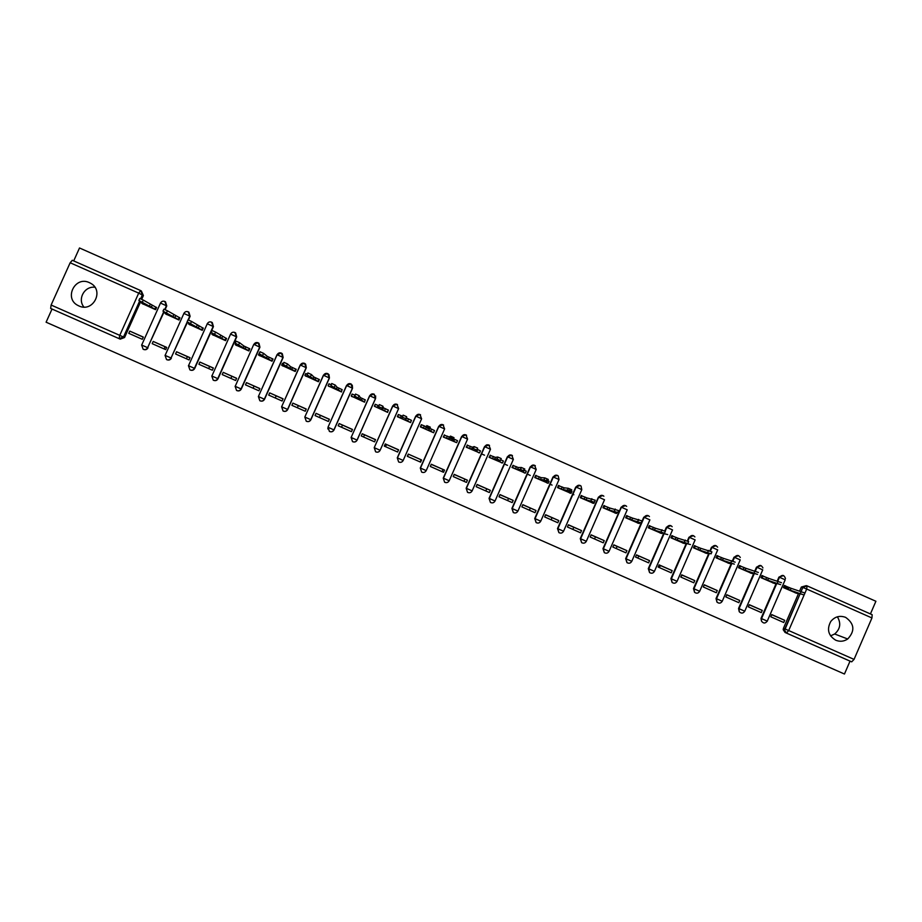 <?xml version="1.0" encoding="UTF-8"?>
<svg xmlns="http://www.w3.org/2000/svg" width="922" height="922" viewBox="0 0 922 922"><rect width="100%" height="100%" fill="white"/><g stroke="black" fill="none" stroke-linecap="round" stroke-linejoin="round"><path stroke-width="1.38" d="M78.9 305.931C93.064 312.892 104.578 290.488 90.575 283.25L89.376 282.639C75.005 275.563 63.606 298.59 78.059 305.516L78.9 305.931M835.747 640.225C839.93 641.908 843.918 641.505 847.698 638.992C855.178 630.948 854.487 623.745 845.635 617.371C839.746 615.239 834.802 616.611 830.768 621.486C826.608 629.346 828.267 635.592 835.747 640.225M837.395 616.806C841.221 623.295 840.322 629.023 834.675 634.002L830.549 635.869M165.107 309.654L166.767 305.931L165.487 301.84M188.445 320.003L190.116 316.269L188.906 312.235M190.209 370.01L190.197 370.01C192.156 370.771 193.666 370.252 194.715 368.454L213.431 326.595L212.291 322.608M213.524 380.302C215.471 381.051 216.97 380.532 218.018 378.746L236.7 336.91L235.652 332.98M236.816 390.571C238.752 391.32 240.25 390.801 241.299 389.015L259.935 347.202L258.99 343.353M260.062 400.828C261.998 401.577 263.485 401.047 264.533 399.272L283.146 357.482L282.305 353.737M283.273 411.074C285.198 411.811 286.684 411.293 287.722 409.506L306.311 367.74L305.631 364.144M306.438 421.285C308.363 422.034 309.85 421.515 310.887 419.729L329.442 377.985L328.947 374.586M329.557 431.484C331.482 432.245 332.98 431.727 334.018 429.94L352.538 388.22L352.273 385.131M352.607 441.661C354.555 442.445 356.053 441.938 357.114 440.128L375.6 398.431L375.611 395.861M52.024 309.043L120.24 339.146L50.652 308.432L52.024 309.043L46.1 322.204L844.46 674.028L850.026 661.132L851.698 661.846L786.489 633.08L784.61 630.291L800.123 593.733M141.354 290.972L143.394 295.57L141.711 299.304M140.663 301.644L124.574 337.51L123.49 337.003L119.145 338.639L119.768 335.331L138.703 293.127L70.153 262.758L72.331 260.292L140.697 290.591L142.38 294.902L140.617 298.82M870.426 613.937L875.9 601.271L79.511 247.972L73.702 260.903M50.652 308.432L51.113 305.032L70.153 262.758M850.026 661.132L785.071 632.469L783.193 629.691L783.458 628.285L798.636 593.272M799.651 590.944L801.345 587.037L802.832 587.475L806.981 585.827L872.166 614.709L871.947 617.959L854.049 659.391L851.698 661.846M785.855 586.081L784.403 585.435L783.458 587.625L796.447 593.192M784.691 620.31L771.749 614.594L770.804 616.783L783.735 622.5L784.691 620.31L771.702 614.709M762.252 610.399L749.286 604.682L748.341 606.872L761.295 612.588L762.252 610.399L749.24 604.786M763.347 576.112L761.964 575.501L761.019 577.691L774.031 583.269M739.778 600.476L726.801 594.748L725.845 596.937L738.822 602.665L739.778 600.476L726.755 594.851M740.804 566.131L739.502 565.555L738.545 567.745L751.58 573.323M717.27 590.541L704.27 584.802L703.325 586.991L716.325 592.731L717.27 590.541L704.224 584.905M718.226 556.127L716.993 555.586L716.048 557.775L729.095 563.377M680.966 577.126L681.877 575.04M694.739 580.583L681.715 574.832L680.759 577.034L693.782 582.785L694.739 580.583L681.669 574.948M695.603 546.124L694.462 545.605L693.505 547.806L706.575 553.407M690.428 544.545L686.636 543.554M659.403 567.606L660.313 565.52M672.161 570.614L659.126 564.863L658.158 567.053L671.204 572.816L672.161 570.614L659.069 564.967M672.956 536.085L671.884 535.613L670.928 537.803L684.032 543.415M667.724 534.587L663.967 533.654M637.817 558.075L638.727 555.989M649.549 560.634L636.491 554.871L635.535 557.061L648.592 562.823L649.549 560.634L636.445 554.975M650.275 526.047L649.284 525.609L648.327 527.799L661.443 533.412M616.196 548.521L617.106 546.435M626.902 550.63L613.833 544.856L612.865 547.057L625.946 552.831L626.902 550.63L613.787 544.971M627.559 515.986L626.637 515.582L625.681 517.772L638.819 523.396M594.54 538.967L595.451 536.869M604.233 540.615L591.129 534.841L590.172 537.03L603.265 542.816L604.233 540.615L591.083 534.944M604.809 505.913L603.968 505.544L603 507.734L616.161 513.37M572.85 529.389L573.761 527.292M581.517 530.588L568.401 524.791L567.433 526.992L580.549 532.789L581.517 530.588L568.355 524.906M582.024 495.829L581.252 495.483L580.295 497.684L593.468 503.32M551.125 519.801L552.048 517.703M558.767 520.55L545.628 514.741L544.672 516.942L557.81 522.739L558.767 520.55L545.582 514.856M559.205 485.721L558.513 485.41L557.545 487.611L570.741 493.258M529.378 510.189L530.3 508.103M535.993 510.488L522.832 504.668L521.864 506.87L535.025 512.69L535.993 510.488L522.786 504.783M536.35 475.602L535.728 475.326L534.76 477.527L547.991 483.174M507.596 500.577L508.518 498.479M513.174 500.404L499.989 494.584L499.021 496.797L512.206 502.605L513.174 500.404L499.943 494.699M513.462 465.46L511.952 467.431L525.194 473.078M485.779 490.942L486.701 488.856M490.32 490.32L477.123 484.488L476.155 486.689L489.352 492.521L490.32 490.32L477.077 484.603M490.527 455.318L489.098 457.312L502.363 462.959M463.939 481.296L464.861 479.21M467.431 480.212L454.212 474.369L453.244 476.582L466.463 482.413L467.431 480.212L454.166 474.484M467.569 445.142L466.209 447.182L479.509 452.829M442.064 471.638L442.986 469.54M444.508 470.082L431.277 464.239L430.297 466.451L443.54 472.295L444.508 470.082L431.219 464.354M444.577 434.965L443.286 437.028L456.62 442.652M452.737 438.492L457.496 440.681L456.644 442.629L451.895 440.416L453.117 439.633L449.729 438.111L448.495 438.907L443.298 437.04M420.155 461.968L421.077 459.871M420.582 462.153L421.561 459.951L408.296 454.097L407.317 456.298L420.582 462.153M420.674 426.679L421.515 424.754L426.275 426.782L425.434 428.695L420.513 426.644L421.308 424.662L420.34 426.874L433.582 432.729L434.412 430.735M408.423 454.281L407.501 456.378M385.281 443.931L384.301 446.144L397.589 452.011L398.569 449.798L385.281 443.931L398.511 449.901M398.362 414.796L397.347 416.686L410.613 422.564L411.293 420.225M386.468 444.588L385.534 446.686M362.231 433.755L361.251 435.968L374.562 441.834L375.542 439.621L362.231 433.755L375.485 439.736M374.413 406.291L387.609 412.376L388.22 410.013M364.478 434.873L363.545 436.97M339.146 423.555L338.167 425.768L351.489 431.657L352.469 429.445L339.146 423.555L352.423 429.548M351.34 396.103L364.559 402.176L365.1 399.768M351.259 395.976L352.1 394.063L355.131 395.273M342.454 425.146L341.52 427.255M316.027 413.344L315.047 415.568L328.393 421.458L329.373 419.245L316.027 413.344L329.327 419.349M328.232 385.88L341.486 391.965L341.935 389.522M320.395 415.407L319.461 417.516M292.873 403.121L291.894 405.334L305.251 411.235L306.242 409.022L292.873 403.121L306.196 409.138M305.101 375.646L318.378 381.731L319.358 379.518L318.747 379.253M298.302 405.657L297.368 407.755M269.685 392.887L268.705 395.1L282.086 401.012L283.066 398.788L269.685 392.887L283.019 398.903M281.925 365.4L295.224 371.485L296.216 369.273L295.524 368.961M276.185 395.884L275.252 397.993M246.462 382.63L245.471 384.843L258.875 390.767L259.866 388.542L246.462 382.63L259.82 388.658M258.725 355.131L272.036 361.217L273.027 359.004L272.255 358.67M254.034 386.099L253.089 388.208M223.205 372.35L222.214 374.574L235.64 380.498L236.62 378.285L223.205 372.35L236.574 378.389M235.479 344.84L248.825 350.936L249.804 348.723L248.963 348.355M231.848 376.303L230.903 378.412M199.901 362.069L198.91 364.282L212.36 370.218L213.351 368.005L199.901 362.069L213.293 368.108M212.21 334.536L225.567 340.644L226.558 338.432L225.625 338.017M209.628 366.495L208.683 368.604M176.563 351.755L175.572 353.979L189.045 359.926L190.036 357.701L176.563 351.755L189.978 357.817M188.895 324.221L202.275 330.33L203.266 328.117L202.252 327.667M187.373 356.664L186.428 358.773M153.202 341.44L152.199 343.664L165.683 349.622L166.686 347.398L153.202 341.44L166.628 347.502M165.545 313.883L178.949 320.003L179.94 317.79L178.845 317.306M165.096 346.822L164.151 348.931M129.795 331.102L128.792 333.326L142.299 339.296L143.302 337.072L129.795 331.102L143.244 337.175M142.161 303.534L155.576 309.665L156.579 307.441L155.403 306.922M164.093 311.901L147.647 347.675C146.586 349.461 145.088 349.98 143.129 349.231L141.631 345.024L147.647 347.675L163.77 311.682M187.5 322.124L171.054 358.001C169.994 359.799 168.495 360.318 166.536 359.557L165.05 355.362L171.054 358.001L187.201 321.928M392.703 405.934L398.615 408.63L380.129 450.282C379.057 452.103 377.547 452.598 375.6 451.792L374.217 447.666L392.703 405.934L396.956 404.297L398.604 408.55L380.129 450.282C379.092 452.126 377.582 452.621 375.634 451.815L374.367 447.723L380.129 450.282M397.278 457.842L398.638 461.957L397.278 457.842L415.73 416.133L419.983 414.497L421.608 418.819L403.179 460.447C402.107 462.279 400.597 462.775 398.638 461.957C400.597 462.786 402.119 462.291 403.191 460.458M420.282 468.007L421.654 472.099L420.282 468.007L438.676 426.379L442.963 424.685L444.611 428.926L426.206 470.612C425.123 472.444 423.601 472.94 421.654 472.099L420.305 468.007L438.722 426.321L444.611 428.926M443.24 478.138L444.623 482.229L443.24 478.138L461.611 436.532L465.921 434.85L467.569 439.091L449.187 480.754C448.092 482.586 446.571 483.082 444.623 482.229L443.298 478.149L461.68 436.486L467.558 439.091M466.163 488.257L467.546 492.348L466.163 488.257L484.499 446.674L488.833 445.003L490.481 449.233L472.133 490.873C471.038 492.728 469.517 493.212 467.546 492.348L466.244 488.28L484.603 446.64L490.481 449.245M489.052 498.364L490.446 502.444L489.052 498.364L507.354 456.805L511.722 455.145L513.358 459.363L495.045 500.98C493.938 502.847 492.406 503.331 490.446 502.444L489.167 498.399L507.492 456.782L513.358 459.387M511.906 508.448L530.346 466.912L533.584 468.203L536.201 469.505L517.922 511.076C516.804 512.943 515.271 513.427 513.3 512.528L511.906 508.448L530.173 466.912L534.564 465.264L536.212 469.482M534.725 518.51L553.165 477.02L556.45 478.334L559.009 479.601L540.753 521.161C539.635 523.039 538.091 523.512 536.12 522.59L534.725 518.51L552.97 477.008L557.372 475.372L558.213 475.925L559.02 479.578M557.51 528.571L575.95 487.104L579.293 488.441L581.782 489.697L563.561 531.222C562.432 533.123 560.876 533.584 558.893 532.628L557.51 528.571L575.72 487.081L580.145 485.468L581.056 486.067L581.794 489.663M580.261 538.609L581.632 542.655L580.261 538.609L598.436 497.142L602.896 495.54L603.864 496.22C601.928 494.78 600.245 495.114 598.827 497.223L604.521 499.77L586.334 541.272C585.182 543.185 583.614 543.646 581.632 542.655L580.503 538.702L598.689 497.189L580.63 538.759L586.334 541.283M602.976 548.636L604.325 552.647L602.976 548.636L621.117 507.192L625.6 505.602L626.66 506.374C624.713 504.83 623.007 505.141 621.532 507.284L627.225 509.82L609.073 551.31C607.898 553.246 606.319 553.684 604.325 552.647L603.242 548.74L621.405 507.25L603.368 548.786L609.073 551.31M625.658 558.64L631.766 561.325C630.567 563.284 628.977 563.722 626.972 562.627L625.658 558.64L643.763 517.23L648.27 515.652L649.422 516.527C647.475 514.868 645.734 515.133 644.201 517.323L649.895 519.87L631.777 561.325M665.085 531.084L666.733 527.326L672.53 529.896L654.436 571.329C653.202 573.323 651.577 573.738 649.561 572.562L648.304 568.632L663.84 533.066M664.774 530.934L666.387 527.246L670.905 525.678L672.173 526.704C670.236 524.883 668.45 525.102 666.837 527.349L665.188 531.13M687.708 541.087L689.345 537.342L695.13 539.9L677.071 581.309C675.791 583.361 674.132 583.741 672.103 582.474L670.916 578.613L686.383 543.173M687.363 540.926L688.965 537.249L693.517 535.694L694.9 536.904C692.987 534.887 691.154 535.037 689.437 537.365L687.789 541.122M710.286 551.079L711.911 547.345L717.696 549.904L699.671 591.29C698.311 593.399 696.617 593.733 694.577 592.327L693.494 588.582L708.891 553.246M709.905 550.918L711.507 547.242L716.083 545.697L717.616 547.161C715.737 544.879 713.87 544.948 711.991 547.368L710.366 551.114M732.829 561.072L734.454 557.326L740.228 559.885L722.237 601.248C720.774 603.437 719.022 603.726 716.97 602.101L716.037 598.528L731.377 563.284M732.414 560.91L734.016 557.211L738.614 555.678M762.932 567.929C761.33 564.886 759.359 564.679 757.008 567.307L755.372 571.087L756.962 567.295L762.725 569.854L744.769 611.182C743.12 613.51 741.288 613.695 739.26 611.724L738.545 608.462L753.827 573.311M754.864 570.914L756.489 567.168L761.111 565.659M777.765 581.091L779.436 577.253L785.187 579.8L767.254 621.117C765.295 623.641 763.358 623.618 761.457 621.071L761.019 618.385L776.243 583.303M777.269 580.941L778.94 577.103L783.585 575.605M481.434 453.831L484.523 455.191M504.334 463.962L507.469 465.356M527.188 474.081L530.242 475.429M550.008 484.188L552.071 485.099M572.804 494.273L573.864 494.745M83.902 307.049C77.218 299.108 84.547 285.901 94.897 287.249M788.748 588.49L784.783 587.268M452.714 438.561L449.959 437.351M429.652 428.361L426.275 426.863M143.406 349.357L143.486 349.392C145.434 350.153 146.944 349.634 147.993 347.836M166.824 359.695L166.859 359.707C168.818 360.467 170.316 359.949 171.377 358.162M328.094 427.324L327.829 428.926M464.504 434.619L461.611 436.532M486.539 444.888L484.499 446.674M509.901 454.915L507.354 456.805M533.066 464.999L530.173 466.912M556.093 475.107L552.97 477.008M579.028 485.203L575.72 487.081M601.882 495.287L598.436 497.142M624.678 505.36L621.117 507.192M647.417 515.41L643.763 517.23M670.11 525.448L666.387 527.246M692.745 535.475L688.965 537.249M715.345 545.478L711.507 547.242M737.911 555.47L734.016 557.211M760.431 565.44L756.489 567.168M782.905 575.397L778.94 577.103M120.24 339.146L124.574 337.51M806.312 585.631L801.345 587.037M421.561 459.951L408.296 454.097M784.334 585.585L791.064 588.305L790.235 590.207L783.516 587.487M795.006 592.731L797.369 593.48L793.554 591.67L803.788 594.897L790.235 590.207M791.064 588.305L804.641 592.938M761.906 575.662L768.522 578.325L767.703 580.226L761.076 577.552M772.659 582.842L774.895 583.534L771.023 581.701L780.669 584.652L767.703 580.226M768.522 578.325L781.522 582.704M739.432 565.705L745.956 568.332L745.126 570.234L738.603 567.606M750.289 572.942L752.387 573.565L748.457 571.709L757.515 574.406L745.126 570.234M745.956 568.332L758.357 572.447M716.924 555.747L723.344 558.317L722.514 560.219L716.106 557.637M707.105 558.594L707.739 557.119M727.884 563.019L729.844 563.584L725.856 561.705L734.315 564.137L722.514 560.219M723.344 558.317L735.168 562.178M694.393 545.766L700.708 548.29L699.879 550.203L693.563 547.668M705.445 553.085L703.209 551.679L711.081 553.845L699.879 550.203M700.708 548.29L711.934 551.886L711.093 553.822M671.815 535.774L678.027 538.252L677.197 540.154L670.986 537.676M682.972 543.139L680.54 541.64L687.812 543.542L677.197 540.154M678.027 538.252L688.676 541.583L687.824 543.519M649.215 525.77L655.323 528.191L654.482 530.104L648.385 527.661M660.463 533.17L657.835 531.591L664.508 533.227L654.482 530.104M655.323 528.191L665.373 531.268L664.52 533.204M626.568 515.744L632.573 518.118L631.731 520.031L625.738 517.645M637.92 523.189L635.097 521.518L641.17 522.889L631.731 520.031M632.573 518.118L642.035 520.93L641.182 522.878M603.898 505.705L609.788 508.034L608.958 509.947L603.057 507.607M615.343 513.197L612.312 511.433L617.798 512.54L608.958 509.947M609.788 508.034L618.65 510.581L617.809 512.528M581.183 495.656L586.98 497.938L586.138 499.851L580.353 497.557M592.731 503.182L589.504 501.338L594.379 502.179L586.138 499.851M586.98 497.938L595.243 500.208L594.39 502.156M558.432 485.583L564.126 487.819L563.284 489.732L557.603 487.484M570.084 493.166L566.661 491.219L570.925 491.795L567.56 490.285L563.284 489.732M564.126 487.819L568.332 488.291L571.79 489.824L570.937 491.783M569.404 490.147L571.928 491.391L571.098 493.282M535.659 475.498L541.237 477.677L540.396 479.601L534.818 477.412M547.403 483.116L543.773 481.088L547.438 481.399L543.98 479.855L540.396 479.601M541.237 477.677L544.844 477.896L548.302 479.428L547.449 481.388M546.527 480.016L549.109 481.296L548.279 483.186M512.839 465.414L518.314 467.535L517.473 469.448L511.998 467.316M524.687 473.067L520.861 470.946L523.915 470.981L520.446 469.436L517.473 469.448M518.314 467.535L521.414 467.5L524.779 469.01L523.927 470.969M523.615 469.874L526.255 471.177L525.425 473.067M489.985 455.307L495.356 457.37L494.515 459.283L489.144 457.208M501.937 462.994L497.903 460.781L500.358 460.551L496.877 459.006L494.515 459.283M495.356 457.37L497.742 457.035L501.222 458.58L500.358 460.539M500.658 459.709L503.366 461.035L502.525 462.936M467.085 445.199L472.375 447.182L471.522 449.106L466.244 447.101M479.152 452.909L474.911 450.604L476.755 450.097L473.274 448.553L471.522 449.106M472.375 447.182L474.139 446.582L477.619 448.127L476.755 450.097M476.835 451.457L477.677 449.533L480.443 450.893L479.601 452.794M444.127 435.138L449.337 436.993L448.495 438.907M449.337 436.993L450.501 436.118L453.993 437.662L453.117 439.633M433.478 432.683L428.834 430.205L429.445 429.145L425.952 427.601L425.434 428.695M426.275 426.782L426.817 425.63L430.32 427.174L429.445 429.145M429.687 428.281L434.493 430.539L433.651 432.464M410.59 422.553L405.738 419.983L405.726 418.657L402.234 417.101L402.326 418.473L397.624 416.467L398.465 414.554L402.683 416.329M402.234 417.101L403.11 415.131L406.602 416.675L406.59 418.058L411.466 420.351L410.613 422.264M406.59 418.058L405.738 419.983M387.632 412.318L382.607 409.737L381.985 408.135L378.481 406.59L379.196 408.227L374.378 406.222L375.219 404.297L378.93 405.807M378.481 406.579L379.357 404.608L382.861 406.164L383.46 407.824L388.404 410.129L387.551 412.053M383.46 407.824L382.607 409.737M364.605 402.084L354.774 396.068L356.019 397.97L351.593 396.437M354.682 396.045L355.558 394.074L359.073 395.63L360.295 397.566L365.296 399.906L364.444 401.831M360.295 397.566L359.442 399.491M341.532 391.85L330.94 385.511L332.819 387.701L328.578 386.249M328.105 385.719L328.947 383.806L331.298 384.728M330.86 385.488L331.736 383.517L335.251 385.073L337.095 387.286L342.166 389.66L341.313 391.585M337.095 387.286L336.242 389.211M318.424 381.616L307.072 374.943L309.573 377.409L305.528 376.038M304.905 375.438L305.758 373.537L307.418 374.159M306.991 374.92L307.867 372.949L311.382 374.516L313.86 377.006L318.989 379.403L318.136 381.328M313.86 377.006L313.007 378.93M295.282 371.359L283.158 364.351L286.293 367.106L282.443 365.827M281.683 365.158L282.524 363.256L283.503 363.579M283.089 364.328L283.964 362.369L287.491 363.925L290.591 366.691L295.789 369.123L294.925 371.047M290.591 366.691L289.727 368.627M272.094 361.09L259.209 353.748L262.977 356.779L259.312 355.592M258.425 354.855L259.543 353.011M259.14 353.725L260.016 351.766L263.554 353.333L267.276 356.376L272.543 358.831L271.69 360.756M267.276 356.376L266.423 358.301M248.882 350.809L235.225 343.122L239.628 346.442L236.159 345.335M235.156 343.111L236.032 341.14L239.57 342.707L243.938 346.038L249.263 348.528L248.41 350.452M243.938 346.038L243.074 347.974M225.625 340.518L211.196 332.485L216.244 336.092L212.97 335.066M211.138 332.473L212.014 330.502L215.564 332.081L225.948 338.201L225.083 340.126M220.554 335.689L219.69 337.613M202.333 330.203L187.131 321.824L192.813 325.72L189.736 324.786M188.019 319.842L187.131 321.824L188.019 319.842L191.511 321.421L202.598 327.863L201.734 329.788M203.197 328.278L202.598 327.863M197.135 325.316L196.271 327.252M179.006 319.876L163.021 311.152L169.36 315.336L166.479 314.483M162.987 311.14L163.909 309.17L167.412 310.76L179.214 317.514L178.349 319.438M179.871 317.952L179.214 317.514M173.682 314.932L172.817 316.868M155.645 309.527L138.876 300.468L145.86 304.928L141.608 303.108L143.175 304.168M139.764 298.474L138.876 300.468L139.764 298.474L143.29 300.076L155.783 307.141L154.919 309.066M156.51 307.602L155.783 307.141M150.194 304.537L149.329 306.461M164.773 301.413L166.444 305.701L164.75 309.504M166.767 305.931L160.451 303.05M188.157 311.774L189.828 316.062L188.111 319.876M190.116 316.269L183.835 313.411M211.495 322.112L213.166 326.4L194.427 368.327C193.378 370.114 191.868 370.632 189.909 369.872L188.434 365.677L194.715 368.454M213.431 326.595L207.185 323.749M234.81 332.439L236.47 336.726L217.765 378.619C216.716 380.417 215.206 380.936 213.247 380.164L211.783 375.98M236.7 336.91L230.5 334.075M241.299 389.015L235.202 386.306L253.781 344.39L258.079 342.753L259.739 347.029L241.068 388.911C240.008 390.709 238.51 391.216 236.551 390.444L235.098 386.272M259.935 347.202L253.907 344.39C255.06 342.523 256.604 342.062 258.517 342.996M277.038 354.659L281.314 353.057L282.973 357.321L264.337 399.168C263.277 400.978 261.767 401.485 259.82 400.713L258.379 396.541L277.026 354.693L283.146 357.482M300.238 364.939L304.514 363.337L306.173 367.601L287.572 409.426C286.512 411.235 285.002 411.742 283.042 410.958L281.613 406.798L300.226 364.974L306.311 367.74M323.415 375.208L327.679 373.594L329.338 377.859L310.76 419.66C309.7 421.469 308.19 421.976 306.242 421.193L304.813 417.044L323.403 375.231L329.442 377.985M350.809 383.84L352.458 388.104L333.925 429.883C332.854 431.692 331.344 432.199 329.396 431.404L327.99 427.266L346.534 385.477L350.809 383.84M352.538 388.22L346.534 385.477M373.906 394.074L375.554 398.339L357.045 440.082C355.973 441.903 354.463 442.41 352.515 441.603L351.121 437.477L369.641 395.711L373.906 394.074M375.6 398.431L369.641 395.711M143.394 295.57L138.703 293.127L140.651 290.568L72.262 260.269M139.648 300.998L123.49 337.003L51.113 305.032M783.458 628.285L784.899 628.885L784.61 630.291L783.193 629.691M801.137 591.405L802.832 587.475L801.149 591.405M871.947 617.959L806.692 589.043L788.69 630.544L854.049 659.391M218.018 378.746L211.876 376.015L213.247 380.164M264.533 399.272L258.483 396.587L259.82 400.713M287.722 409.506L281.74 406.844L283.042 410.958M310.887 419.729L304.952 417.09L306.242 421.193M334.018 429.94L328.128 427.312L329.396 431.404M357.114 440.128L351.259 437.524L352.515 441.603M421.631 418.749L403.179 460.447L397.428 457.9L415.891 416.156L421.631 418.749M625.957 558.767L644.201 517.323L626.061 558.813L626.972 562.627L625.957 558.767M648.304 568.632L664.186 533.147M670.916 578.613L686.752 543.265M693.494 588.582L709.295 553.35M716.037 598.528L731.803 563.411M738.545 608.462L754.288 573.449M761.019 618.385L776.739 583.453M776.773 583.465L761.526 618.593L761.457 621.071L761.491 618.581L767.358 621.163M754.346 573.461L739.041 608.67L739.26 611.724L738.983 608.647L744.757 611.194M731.872 563.434L716.509 598.724L716.97 602.101L716.452 598.701L722.226 601.248M709.375 553.373L693.955 588.766L694.577 592.327L693.874 588.743L699.671 591.29M686.844 543.288L671.354 578.797L672.103 582.474L671.274 578.762L677.071 581.321M664.289 533.17L648.731 568.816L649.561 572.562L648.627 568.77L654.47 571.352M581.056 486.067C579.12 484.718 577.472 485.076 576.089 487.139L557.856 528.709L558.893 532.628L557.718 528.652L563.561 531.233M558.213 475.925C556.289 474.634 554.652 475.014 553.315 477.054L535.048 518.637L536.12 522.59L534.898 518.579L540.753 521.161M535.348 465.76C533.435 464.538 531.81 464.93 530.496 466.947L512.194 508.552L513.3 512.528L512.056 508.495L517.91 511.088M512.459 455.606C510.546 454.419 508.944 454.823 507.653 456.816L489.317 498.456L495.045 500.992M489.536 445.43C487.623 444.289 486.032 444.704 484.765 446.674L466.394 488.337L472.133 490.873M466.578 435.242C464.676 434.135 463.098 434.562 461.841 436.521L443.447 478.207L449.187 480.754M443.597 425.042C441.696 423.97 440.117 424.408 438.884 426.344L420.455 468.065L426.206 470.612M415.73 416.133L415.891 416.156C417.113 414.232 418.669 413.794 420.57 414.842M374.217 447.666L392.864 405.957C394.074 404.043 395.63 403.594 397.52 404.62M351.121 437.477L369.791 395.734C370.99 393.832 372.546 393.383 374.447 394.386M327.99 427.266L346.684 385.5C347.882 383.61 349.426 383.149 351.328 384.128M304.813 417.044L323.553 375.242C324.728 373.364 326.273 372.903 328.174 373.871M281.613 406.798L300.365 364.974C301.54 363.095 303.084 362.634 304.986 363.591M258.379 396.541L277.153 354.693C278.317 352.815 279.862 352.354 281.775 353.299M785.071 632.469L786.489 633.08L788.69 630.544L784.899 628.885L800.135 593.745M806.692 589.043L807.05 585.862L802.855 587.475L806.692 589.043M789.186 587.475L788.368 589.377M785.383 585.908L784.553 587.81L785.406 585.919M801.23 591.428L800.388 593.388L801.253 591.44M766.643 577.495L765.825 579.396M762.886 575.95L762.056 577.852M777.281 583.153L778.133 581.194L777.258 583.142M744.077 567.491L743.247 569.404M740.354 565.981L739.536 567.883M754.945 570.937L754.092 572.885M721.465 557.487L720.635 559.389M730.132 562.927L729.867 563.538M717.8 555.989L716.97 557.891M731.745 560.657L730.892 562.616M698.818 547.461L697.989 549.362M707.577 552.877L707.289 553.546M695.211 545.985L694.37 547.887M708.511 550.376L707.658 552.336M676.137 537.411L675.307 539.324M685 542.804L684.677 543.542M672.576 535.959L671.746 537.872M685.242 540.062L684.389 542.021M653.421 527.361L652.592 529.263M662.388 532.709L662.031 533.515M649.918 525.932L649.076 527.833M661.927 529.747L661.074 531.706M630.671 517.288L629.841 519.19M639.753 522.578L639.349 523.489M627.214 515.882L626.384 517.784M638.589 519.409L637.724 521.368M607.886 507.192L607.056 509.105M617.083 512.402L616.634 513.427M604.486 505.809L603.645 507.722M615.204 509.048L614.34 511.019M585.078 497.085L584.237 499.009M594.713 501.487L593.883 503.366M581.713 495.725L580.872 497.638M591.786 498.687L590.921 500.646M562.224 486.966L561.383 488.891M558.916 485.629L558.075 487.542M568.332 488.291L567.468 490.262M539.335 476.835L538.483 478.748M536.074 475.522L535.233 477.435M545.974 481.272L545.686 481.941M544.844 477.896L543.98 479.855M516.401 466.682L515.559 468.607M513.197 465.391L512.355 467.304M523.131 470.969L522.762 471.787M521.31 467.477L520.446 469.436M493.443 456.517L492.602 458.441M490.297 455.249L489.455 457.162M500.289 460.551L499.816 461.634M497.742 457.035L496.877 459.006M470.451 446.34L469.609 448.253M467.35 445.096L466.509 447.009M474.139 446.582L473.274 448.553M447.424 436.141L446.571 438.065M444.369 434.919L443.528 436.832M454.661 439.345L453.808 441.269M450.501 436.118L449.625 438.088M424.351 425.929L423.509 427.854M431.6 429.133L430.758 431.058M426.817 425.63L425.952 427.601M401.254 415.695L400.402 417.62M398.304 414.52L397.463 416.433M408.515 418.911L407.662 420.835M406.602 416.675L405.726 418.657M378.112 405.45L377.271 407.374M385.384 408.677L384.532 410.601M382.861 406.164L381.985 408.135M354.947 395.192L354.094 397.117M362.231 398.419L361.378 400.344M359.073 395.63L358.197 397.601M331.275 385.961L330.883 386.837M339.031 388.15L338.178 390.075M335.251 385.073L334.363 387.056M307.948 375.853L307.637 376.556M315.797 377.859L314.944 379.783M311.382 374.516L310.507 376.487M284.61 365.665L284.356 366.241M292.528 367.555L291.675 369.48M287.491 363.925L286.604 365.907M269.224 357.24L268.36 359.165M263.554 353.333L262.666 355.304M245.886 346.903L245.022 348.827M239.57 342.707L238.694 344.69M222.502 336.553L221.637 338.478M215.564 332.081L214.676 334.064M199.083 326.181L198.23 328.117M191.511 321.421L190.624 323.415M175.641 315.797L174.777 317.733M167.412 310.76L166.525 312.742M152.153 305.401L151.289 307.337M143.29 300.076L142.391 302.059M834.675 634.002L847.698 638.992M777.799 581.102L779.47 577.264C782.202 574.51 784.196 574.925 785.463 578.509M732.886 561.106L734.523 557.349C736.586 554.825 738.522 554.871 740.297 557.487M235.202 386.306L236.551 390.444M211.876 376.015L230.615 334.064C231.768 332.208 233.312 331.747 235.237 332.669M188.514 365.7L207.289 323.737C208.441 321.882 209.986 321.421 211.91 322.331M165.119 355.373L183.927 313.376C185.068 311.532 186.613 311.071 188.549 311.982M141.688 345.035L160.52 303.015C161.673 301.171 163.217 300.71 165.165 301.609M872.166 614.709L807.05 585.862M762.932 575.962L762.102 577.864M740.424 565.993L739.594 567.894M754.98 570.948L754.127 572.896M717.881 556.012L717.051 557.914M731.791 560.68L730.939 562.627M695.292 546.008L694.462 547.91M708.569 550.388L707.716 552.347M672.68 535.993L671.85 537.895M685.3 540.085L684.447 542.044M650.022 525.955L649.192 527.868M661.996 529.77L661.143 531.729M627.34 515.917L626.499 517.818M638.658 519.432L637.805 521.391M604.613 505.844L603.783 507.757M615.285 509.071L614.432 511.042M581.851 495.771L581.021 497.673M591.878 498.71L591.014 500.669M559.055 485.675L558.225 487.588M568.425 488.326L567.56 490.285M536.224 475.556L535.382 477.469M544.937 477.919L544.072 479.889M513.358 465.437L512.517 467.35M521.414 467.5L520.538 469.471M490.458 455.284L489.605 457.208M497.845 457.058L496.981 459.029M467.512 445.13L466.67 447.043M474.242 446.605L473.378 448.576M444.531 434.954L443.689 436.867M450.604 436.141L449.729 438.111M426.921 425.653L426.045 427.624M403.202 415.142L402.326 417.124M375.381 404.332L374.528 406.245M379.449 404.631L378.573 406.602M352.262 394.086L351.409 396.011M355.662 394.086L354.774 396.068M329.096 383.829L328.244 385.753M331.828 383.529L330.94 385.511M305.897 373.548L305.044 375.473M307.948 372.961L307.072 374.943M282.662 363.268L281.809 365.193M284.045 362.369L283.158 364.351M259.393 352.953L258.529 354.889M260.096 351.766L259.209 353.748M235.686 343.526L235.225 344.563M236.113 341.14L235.225 343.122M212.279 333.303L211.876 334.225M212.083 330.502L211.196 332.485M188.86 323.046L188.491 323.864M165.395 312.754L165.061 313.503M163.909 309.17L163.021 311.152M141.907 302.428L141.608 303.108"/></g></svg>
